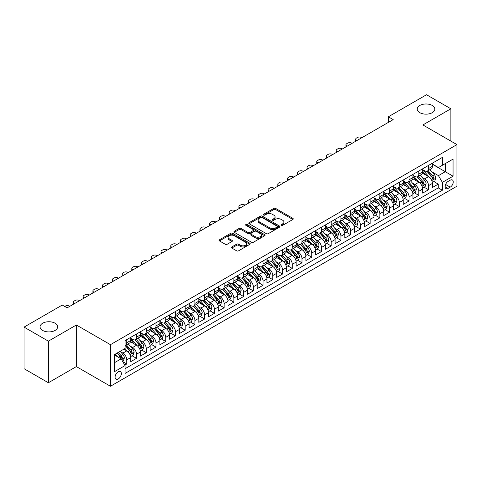 <?xml version="1.0" encoding="UTF-8"?>
<svg xmlns="http://www.w3.org/2000/svg" width="481" height="481" viewBox="0 0 481 481"><rect width="100%" height="100%" fill="white"/><g stroke="black" fill="none" stroke-linecap="round" stroke-linejoin="round"><path stroke-width="0.72" d="M281.385 225.33A0.944 0.547 0 0 0 282.72 225.33L292.875 219.468A1.353 0.782 0 0 0 293.266 218.915A1.353 0.782 0 0 0 292.875 218.368L275.673 208.435A1.353 0.782 0 0 0 273.767 208.435L263.612 214.298A0.944 0.547 0 0 0 263.335 214.682A0.944 0.547 0 0 0 263.612 215.067A0.944 0.547 0 0 0 264.953 215.067L266.264 214.31A4.323 2.495 0 0 1 272.378 214.31L273.815 215.139A4.323 2.495 0 0 1 275.078 216.901A4.323 2.495 0 0 1 273.815 218.669L272.499 219.426A0.944 0.547 0 0 0 272.222 219.811A0.944 0.547 0 0 0 272.499 220.202A0.944 0.547 0 0 0 273.833 220.202L275.15 219.438A4.323 2.495 0 0 1 281.265 219.438L282.696 220.268A4.323 2.495 0 0 1 283.964 222.036A4.323 2.495 0 0 1 282.696 223.797L281.385 224.555A0.944 0.547 0 0 0 281.108 224.946A0.944 0.547 0 0 0 281.385 225.33L281.385 224.555M55.099 323.232A8.808 5.087 0 0 0 45.497 322.132A8.808 5.087 0 0 0 40.061 326.833A8.808 5.087 0 0 0 42.641 330.429A8.808 5.087 0 0 0 52.243 331.529A8.808 5.087 0 0 0 57.678 326.833A8.808 5.087 0 0 0 55.099 323.232M432.275 105.477A8.808 5.087 0 0 0 422.673 104.371A8.808 5.087 0 0 0 417.237 109.073A8.808 5.087 0 0 0 419.817 112.668A8.808 5.087 0 0 0 429.419 113.769A8.808 5.087 0 0 0 434.854 109.073A8.808 5.087 0 0 0 432.275 105.477M118.224 378.956A4.407 2.543 120 0 0 121.098 375.072A4.407 2.543 120 0 0 120.424 371.542A4.407 2.543 120 0 0 118.224 371.759A4.407 2.543 120 0 0 115.344 375.643A4.407 2.543 120 0 0 116.017 379.172A4.407 2.543 120 0 0 118.224 378.956M231.824 246.939A1.353 0.782 0 0 0 231.427 247.493A1.353 0.782 0 0 0 231.824 248.04L236.646 250.829A1.353 0.782 0 0 0 238.558 250.829L249.831 244.318A1.353 0.782 0 0 0 250.228 243.765A1.353 0.782 0 0 0 249.831 243.218L232.636 233.285A1.353 0.782 0 0 0 230.724 233.285L219.45 239.797A1.353 0.782 0 0 0 219.053 240.344A1.353 0.782 0 0 0 219.45 240.897L225.276 244.264A1.353 0.782 0 0 0 227.188 244.264L232.01 241.48A1.353 0.782 0 0 0 232.407 240.927A1.353 0.782 0 0 0 232.01 240.374L229.124 238.708A3.614 2.086 0 0 1 228.066 237.229A3.614 2.086 0 0 1 230.297 235.299A3.614 2.086 0 0 1 234.235 235.756L245.557 242.292A3.614 2.086 0 0 1 246.615 243.765A3.614 2.086 0 0 1 244.384 245.695A3.614 2.086 0 0 1 240.446 245.244L238.558 244.15A1.353 0.782 0 0 0 236.646 244.15L231.824 246.939L231.824 248.04M76.371 325.006L48.383 341.161L24.05 327.11L24.05 368.699L48.383 382.75L76.371 366.588L110.438 386.261L110.438 344.673L76.371 325.006L76.371 366.588M450.865 141.101L450.865 108.79L422.883 124.946L456.95 144.613L110.438 344.673M450.865 108.79L426.533 94.739L388.329 116.799L388.329 122.414M24.05 327.11L62.253 305.056L67.124 307.864L393.193 119.607L388.329 116.799M266.36 233.67A1.353 0.782 0 0 0 268.272 233.67L279.545 227.164A1.353 0.782 0 0 0 279.942 226.611A1.353 0.782 0 0 0 279.545 226.058L262.349 216.131A1.353 0.782 0 0 0 260.437 216.131L249.164 222.643A1.353 0.782 0 0 0 248.767 223.19A1.353 0.782 0 0 0 249.164 223.743L266.36 233.67M246.242 225.535A0.944 0.547 0 0 1 247.204 225.667L247.204 224.543L264.688 234.638A1.353 0.782 0 0 1 265.085 235.191A1.353 0.782 0 0 1 264.688 235.738L253.415 242.25A1.353 0.782 0 0 1 251.503 242.25L234.307 232.323L234.307 231.217A1.353 0.782 0 0 0 233.91 231.77A1.353 0.782 0 0 0 234.307 232.323M234.307 231.217L239.129 228.433A1.353 0.782 0 0 1 241.041 228.433L248.016 232.461A1.353 0.782 0 0 0 249.928 232.461L253.126 230.609A1.353 0.782 0 0 0 253.523 230.056A1.353 0.782 0 0 0 253.126 229.509L245.869 225.312A0.944 0.547 0 0 1 245.587 224.928A0.944 0.547 0 0 1 246.176 224.423A0.944 0.547 0 0 1 247.204 224.543M124.765 365.115L126.786 363.949L122.751 361.616M120.448 351.695L122.895 353.102A5.507 3.181 60 0 1 126.786 359.848L130.682 357.599L130.682 361.7L136.52 358.327L132.095 355.772M130.183 346.073L132.63 347.486A5.507 3.181 60 0 1 136.52 354.226L140.416 351.978L140.416 356.084L146.254 352.711L141.829 350.15M139.917 340.452L142.364 341.865A5.507 3.181 60 0 1 146.254 348.605L150.15 346.362L150.15 350.463L155.988 347.09L151.557 344.534M149.651 334.836L152.092 336.243A5.507 3.181 60 0 1 155.988 342.989L159.884 340.74L159.884 344.841L165.723 341.468L161.291 338.913M159.385 329.214L161.826 330.627A5.507 3.181 60 0 1 165.723 337.367L169.613 335.119L169.613 339.225L175.457 335.852L171.026 333.297M169.12 323.593L171.561 325.006A5.507 3.181 60 0 1 175.457 331.746L179.347 329.503L179.347 333.604L185.191 330.231L180.76 327.675M178.854 317.977L181.295 319.384A5.507 3.181 60 0 1 185.191 326.13L189.081 323.881L189.081 327.982L194.925 324.609L190.494 322.054M188.588 312.355L191.029 313.768A5.507 3.181 60 0 1 194.925 320.508L198.815 318.26L198.815 322.366L204.653 318.993L200.228 316.438M198.316 306.734L200.763 308.147A5.507 3.181 60 0 1 204.653 314.893L208.55 312.644L208.55 316.745L214.388 313.372L209.963 310.816M208.051 301.118L210.498 302.525A5.507 3.181 60 0 1 214.388 309.271L218.284 307.022L218.284 311.123L224.122 307.756L219.697 305.195M217.785 295.496L220.232 296.909A5.507 3.181 60 0 1 224.122 303.649L228.018 301.401L228.018 305.507L233.856 302.134L229.431 299.579M227.519 289.875L229.966 291.288A5.507 3.181 60 0 1 233.856 298.034L237.752 295.785L237.752 299.885L243.59 296.512L239.159 293.957M237.253 284.259L239.694 285.666A5.507 3.181 60 0 1 243.59 292.412L247.487 290.163L247.487 294.264L253.325 290.897L248.893 288.335M246.987 278.637L249.429 280.05A5.507 3.181 60 0 1 253.325 286.79L257.215 284.542L257.215 288.648L263.059 285.275L258.628 282.72M256.722 273.016L259.163 274.429A5.507 3.181 60 0 1 263.059 281.175L266.949 278.926L266.949 283.026L272.793 279.653L268.362 277.098M266.456 267.4L268.897 268.807A5.507 3.181 60 0 1 272.793 275.553L276.683 273.304L276.683 277.405L282.527 274.038L278.096 271.476M276.19 261.778L278.631 263.191A5.507 3.181 60 0 1 282.527 269.931L286.417 267.683L286.417 271.789L292.256 268.416L287.83 265.861M285.918 256.157L288.366 257.569A5.507 3.181 60 0 1 292.256 264.316L296.152 262.067L296.152 266.167L301.99 262.794L297.565 260.239M295.653 250.541L298.1 251.948A5.507 3.181 60 0 1 301.99 258.694L305.886 256.445L305.886 260.546L311.724 257.179L307.299 254.617M305.387 244.919L307.834 246.332A5.507 3.181 60 0 1 311.724 253.072L315.62 250.823L315.62 254.93L321.458 251.557L317.027 249.002M315.121 239.297L317.568 240.71A5.507 3.181 60 0 1 321.458 247.456L325.354 245.208L325.354 249.308L331.193 245.935L326.761 243.38M324.855 233.682L327.296 235.089A5.507 3.181 60 0 1 331.193 241.835L335.089 239.586L335.089 243.687L340.927 240.32L336.496 237.758M334.59 228.06L337.031 229.473A5.507 3.181 60 0 1 340.927 236.213L344.817 233.964L344.817 238.071L350.661 234.698L346.23 232.143M344.324 222.438L346.765 223.851A5.507 3.181 60 0 1 350.661 230.597L354.551 228.349L354.551 232.449L360.395 229.076L355.964 226.521M354.058 216.823L356.499 218.23A5.507 3.181 60 0 1 360.395 224.976L364.285 222.727L364.285 226.828L370.13 223.461L365.698 220.899M363.792 211.201L366.233 212.614A5.507 3.181 60 0 1 370.13 219.354L374.02 217.111L374.02 221.212L379.858 217.839L375.433 215.284M373.521 205.579L375.968 206.992A5.507 3.181 60 0 1 379.858 213.738L383.754 211.49L383.754 215.59L389.592 212.217L385.167 209.662M383.255 199.964L385.702 201.371A5.507 3.181 60 0 1 389.592 208.117L393.488 205.868L393.488 209.975L399.326 206.602L394.901 204.04M392.989 194.342L395.436 195.755A5.507 3.181 60 0 1 399.326 202.495L403.222 200.252L403.222 204.353L409.06 200.98L404.629 198.425M402.723 188.72L405.17 190.133A5.507 3.181 60 0 1 409.06 196.879L412.957 194.631L412.957 198.731L418.795 195.358L414.363 192.803M412.457 183.105L414.899 184.518A5.507 3.181 60 0 1 418.795 191.258L422.691 189.009L422.691 193.115L428.529 189.742L428.529 185.636A5.507 3.181 -120 0 0 424.633 178.896L422.192 177.483M424.098 187.181L428.529 189.742M130.682 357.599A5.507 3.181 -120 0 0 126.786 350.853L123.87 349.17M140.416 351.978A5.507 3.181 -120 0 0 136.52 345.238L130.501 341.763M150.15 346.362A5.507 3.181 -120 0 0 146.254 339.616L140.236 336.141M159.884 340.74A5.507 3.181 -120 0 0 155.988 333.994L149.97 330.519M169.613 335.119A5.507 3.181 -120 0 0 165.723 328.379L159.704 324.903M179.347 329.503A5.507 3.181 -120 0 0 175.457 322.757L169.438 319.282M189.081 323.881A5.507 3.181 -120 0 0 185.191 317.135L179.172 313.66M198.815 318.26A5.507 3.181 -120 0 0 194.925 311.52L188.901 308.044M208.55 312.644A5.507 3.181 -120 0 0 204.653 305.898L198.635 302.423M218.284 307.022A5.507 3.181 -120 0 0 214.388 300.276L208.369 296.801M228.018 301.401A5.507 3.181 -120 0 0 224.122 294.661L218.103 291.185M237.752 295.785A5.507 3.181 -120 0 0 233.856 289.039L227.838 285.564M247.487 290.163A5.507 3.181 -120 0 0 243.59 283.417L237.572 279.942M257.215 284.542A5.507 3.181 -120 0 0 253.325 277.802L247.306 274.326M266.949 278.926A5.507 3.181 -120 0 0 263.059 272.18L257.04 268.705M276.683 273.304A5.507 3.181 -120 0 0 272.793 266.558L266.769 263.083M286.417 267.683A5.507 3.181 -120 0 0 282.527 260.942L276.503 257.467M296.152 262.067A5.507 3.181 -120 0 0 292.256 255.321L286.237 251.846M305.886 256.445A5.507 3.181 -120 0 0 301.99 249.705L295.971 246.224M315.62 250.823A5.507 3.181 -120 0 0 311.724 244.083L305.706 240.608M325.354 245.208A5.507 3.181 -120 0 0 321.458 238.462L315.44 234.987M335.089 239.586A5.507 3.181 -120 0 0 331.193 232.846L325.174 229.371M344.817 233.964A5.507 3.181 -120 0 0 340.927 227.224L334.908 223.749M354.551 228.349A5.507 3.181 -120 0 0 350.661 221.603L344.643 218.127M364.285 222.727A5.507 3.181 -120 0 0 360.395 215.987L354.371 212.512M374.02 217.111A5.507 3.181 -120 0 0 370.13 210.365L364.105 206.89M383.754 211.49A5.507 3.181 -120 0 0 379.858 204.744L373.839 201.268M393.488 205.868A5.507 3.181 -120 0 0 389.592 199.128L383.573 195.653M403.222 200.252A5.507 3.181 -120 0 0 399.326 193.506L393.308 190.031M412.957 194.631A5.507 3.181 -120 0 0 409.06 187.885L403.042 184.409M422.691 189.009A5.507 3.181 -120 0 0 418.795 182.269L412.776 178.794M450.234 180.189L448.094 181.421A4.269 2.465 120 0 0 445.304 185.185A4.269 2.465 120 0 0 445.959 188.606A4.269 2.465 120 0 0 448.094 188.39L450.234 187.157A4.269 2.465 120 0 0 453.024 183.393A4.269 2.465 120 0 0 452.368 179.978A4.269 2.465 120 0 0 450.234 180.189M110.438 386.261L456.95 186.201L456.95 144.613M114.328 362.77L121.14 358.838L125.036 365.578L125.036 373.448L442.352 190.248L442.352 182.377L438.456 175.637L431.926 171.867M125.036 365.578L114.328 371.759L114.328 354.677L125.036 348.497L125.036 340.626L442.352 157.425L442.352 165.296L453.054 159.115L453.054 176.196L442.352 182.377M130.682 338.269L132.63 339.394A5.507 3.181 60 0 0 135.383 339.664L139.274 337.415A5.507 3.181 -120 0 0 140.416 334.896L140.416 331.746M140.416 332.648L142.364 333.772A5.507 3.181 60 0 0 145.112 334.042L149.008 331.794A5.507 3.181 -120 0 0 150.15 329.275L150.15 326.13M150.15 327.026L152.092 328.15A5.507 3.181 60 0 0 154.846 328.427L158.742 326.178A5.507 3.181 -120 0 0 159.884 323.659L159.884 320.508M159.884 321.41L161.826 322.535A5.507 3.181 60 0 0 164.58 322.805L168.476 320.556A5.507 3.181 -120 0 0 169.613 318.037L169.613 314.887M169.613 315.789L171.561 316.913A5.507 3.181 60 0 0 174.314 317.183L178.21 314.935A5.507 3.181 -120 0 0 179.347 312.416L179.347 309.271M179.347 310.167L181.295 311.291A5.507 3.181 60 0 0 184.049 311.568L187.945 309.319A5.507 3.181 -120 0 0 189.081 306.8L189.081 303.649M189.081 304.551L191.029 305.675A5.507 3.181 60 0 0 193.783 305.946L197.673 303.697A5.507 3.181 -120 0 0 198.815 301.178L198.815 298.034M198.815 298.929L200.763 300.054A5.507 3.181 60 0 0 203.517 300.324L207.407 298.076A5.507 3.181 -120 0 0 208.55 295.556L208.55 292.412M208.55 293.308L210.498 294.432A5.507 3.181 60 0 0 213.251 294.709L217.141 292.46A5.507 3.181 -120 0 0 218.284 289.941L218.284 286.79M218.284 287.692L220.232 288.816A5.507 3.181 60 0 0 222.986 289.087L226.876 286.838A5.507 3.181 -120 0 0 228.018 284.319L228.018 281.175M228.018 282.07L229.966 283.195A5.507 3.181 60 0 0 232.714 283.465L236.61 281.223A5.507 3.181 -120 0 0 237.752 278.697L237.752 275.553M237.752 276.449L239.694 277.573A5.507 3.181 60 0 0 242.448 277.85L246.344 275.601A5.507 3.181 -120 0 0 247.487 273.082L247.487 269.931M247.487 270.833L249.429 271.957A5.507 3.181 60 0 0 252.182 272.228L256.078 269.979A5.507 3.181 -120 0 0 257.215 267.46L257.215 264.316M257.215 265.211L259.163 266.336A5.507 3.181 60 0 0 261.917 266.606L265.813 264.364A5.507 3.181 -120 0 0 266.949 261.838L266.949 258.694M266.949 259.59L268.897 260.714A5.507 3.181 60 0 0 271.651 260.991L275.547 258.742A5.507 3.181 -120 0 0 276.683 256.223L276.683 253.072M276.683 253.974L278.631 255.098A5.507 3.181 60 0 0 281.385 255.369L285.275 253.12A5.507 3.181 -120 0 0 286.417 250.601L286.417 247.456M286.417 248.352L288.366 249.477A5.507 3.181 60 0 0 291.119 249.747L295.009 247.505A5.507 3.181 -120 0 0 296.152 244.979L296.152 241.835M296.152 242.737L298.1 243.855A5.507 3.181 60 0 0 300.853 244.132L304.744 241.883A5.507 3.181 -120 0 0 305.886 239.364L305.886 236.213M305.886 237.115L307.834 238.239A5.507 3.181 60 0 0 310.588 238.51L314.478 236.261A5.507 3.181 -120 0 0 315.62 233.742L315.62 230.597M315.62 231.493L317.568 232.618A5.507 3.181 60 0 0 320.316 232.888L324.212 230.646A5.507 3.181 -120 0 0 325.354 228.12L325.354 224.976M325.354 225.878L327.296 226.996A5.507 3.181 60 0 0 330.05 227.272L333.946 225.024A5.507 3.181 -120 0 0 335.089 222.505L335.089 219.354M335.089 220.256L337.031 221.38A5.507 3.181 60 0 0 339.784 221.651L343.681 219.402A5.507 3.181 -120 0 0 344.817 216.883L344.817 213.738M344.817 214.634L346.765 215.759A5.507 3.181 60 0 0 349.519 216.035L353.415 213.786A5.507 3.181 -120 0 0 354.551 211.261L354.551 208.117M354.551 209.019L356.499 210.143A5.507 3.181 60 0 0 359.253 210.413L363.149 208.165A5.507 3.181 -120 0 0 364.285 205.646L364.285 202.495M364.285 203.397L366.233 204.521A5.507 3.181 60 0 0 368.987 204.792L372.877 202.543A5.507 3.181 -120 0 0 374.02 200.024L374.02 196.879M374.02 197.775L375.968 198.9A5.507 3.181 60 0 0 378.721 199.176L382.611 196.927A5.507 3.181 -120 0 0 383.754 194.402L383.754 191.258M383.754 192.16L385.702 193.284A5.507 3.181 60 0 0 388.456 193.554L392.346 191.306A5.507 3.181 -120 0 0 393.488 188.786L393.488 185.636M393.488 186.538L395.436 187.662A5.507 3.181 60 0 0 398.19 187.933L402.08 185.684A5.507 3.181 -120 0 0 403.222 183.165L403.222 180.02M403.222 180.916L405.17 182.04A5.507 3.181 60 0 0 407.918 182.317L411.814 180.068A5.507 3.181 -120 0 0 412.957 177.543L412.957 174.399M412.957 175.3L414.899 176.425A5.507 3.181 60 0 0 417.652 176.695L421.548 174.447A5.507 3.181 -120 0 0 422.691 171.927L422.691 168.777M125.036 368.729L438.263 187.885L438.263 184.121L432.419 187.494L432.419 183.393A5.507 3.181 -120 0 0 428.529 176.647L422.51 173.172M422.691 169.679L424.633 170.803A5.507 3.181 -120 0 0 427.387 171.074A5.507 3.181 -120 0 0 428.529 168.554L428.529 165.41M427.387 171.074L431.283 168.825A5.507 3.181 -120 0 0 432.419 166.306L432.419 163.161M126.786 339.616L126.786 342.761A5.507 3.181 60 0 1 125.649 345.286A5.507 3.181 60 0 1 125.036 345.508M125.649 345.286L129.539 343.037A5.507 3.181 -120 0 0 130.682 340.518L130.682 337.367M136.52 333.994L136.52 337.145A5.507 3.181 60 0 1 135.383 339.664M146.254 328.379L146.254 331.523A5.507 3.181 60 0 1 145.112 334.042M155.988 322.757L155.988 325.902A5.507 3.181 60 0 1 154.846 328.427M165.723 317.135L165.723 320.286A5.507 3.181 60 0 1 164.58 322.805M175.457 311.52L175.457 314.664A5.507 3.181 60 0 1 174.314 317.183M185.191 305.898L185.191 309.042A5.507 3.181 60 0 1 184.049 311.568M194.925 300.276L194.925 303.427A5.507 3.181 60 0 1 193.783 305.946M204.653 294.661L204.653 297.805A5.507 3.181 60 0 1 203.517 300.324M214.388 289.039L214.388 292.183A5.507 3.181 60 0 1 213.251 294.709M224.122 283.417L224.122 286.568A5.507 3.181 60 0 1 222.986 289.087M233.856 277.802L233.856 280.946A5.507 3.181 60 0 1 232.714 283.465M243.59 272.18L243.59 275.33A5.507 3.181 60 0 1 242.448 277.85M253.325 266.558L253.325 269.709A5.507 3.181 60 0 1 252.182 272.228M263.059 260.942L263.059 264.087A5.507 3.181 60 0 1 261.917 266.606M272.793 255.321L272.793 258.471A5.507 3.181 60 0 1 271.651 260.991M282.527 249.699L282.527 252.85A5.507 3.181 60 0 1 281.385 255.369M292.256 244.083L292.256 247.228A5.507 3.181 60 0 1 291.119 249.747M301.99 238.462L301.99 241.612A5.507 3.181 60 0 1 300.853 244.132M311.724 232.84L311.724 235.991A5.507 3.181 60 0 1 310.588 238.51M321.458 227.224L321.458 230.369A5.507 3.181 60 0 1 320.316 232.888M331.193 221.603L331.193 224.753A5.507 3.181 60 0 1 330.05 227.272M340.927 215.987L340.927 219.132A5.507 3.181 60 0 1 339.784 221.651M350.661 210.365L350.661 213.51A5.507 3.181 60 0 1 349.519 216.035M360.395 204.744L360.395 207.894A5.507 3.181 60 0 1 359.253 210.413M370.13 199.128L370.13 202.273A5.507 3.181 60 0 1 368.987 204.792M379.858 193.506L379.858 196.651A5.507 3.181 60 0 1 378.721 199.176M389.592 187.885L389.592 191.035A5.507 3.181 60 0 1 388.456 193.554M399.326 182.269L399.326 185.413A5.507 3.181 60 0 1 398.19 187.933M409.06 176.647L409.06 179.792A5.507 3.181 60 0 1 407.918 182.317M418.795 171.026L418.795 174.176A5.507 3.181 60 0 1 417.652 176.695M418.795 191.258L418.795 195.358M409.06 196.879L409.06 200.98M399.326 202.495L399.326 206.602M389.592 208.117L389.592 212.217M379.858 213.738L379.858 217.839M370.13 219.354L370.13 223.461M360.395 224.976L360.395 229.076M350.661 230.597L350.661 234.698M340.927 236.213L340.927 240.32M331.193 241.835L331.193 245.935M321.458 247.456L321.458 251.557M311.724 253.072L311.724 257.179M301.99 258.694L301.99 262.794M292.256 264.316L292.256 268.416M282.527 269.931L282.527 274.038M272.793 275.553L272.793 279.653M263.059 281.175L263.059 285.275M253.325 286.79L253.325 290.897M243.59 292.412L243.59 296.512M233.856 298.034L233.856 302.134M224.122 303.649L224.122 307.756M214.388 309.271L214.388 313.372M204.653 314.893L204.653 318.993M194.925 320.508L194.925 324.609M185.191 326.13L185.191 330.231M175.457 331.746L175.457 335.852M165.723 337.367L165.723 341.468M155.988 342.989L155.988 347.09M146.254 348.605L146.254 352.711M136.52 354.226L136.52 358.327M126.786 359.848L126.786 363.949M121.14 358.838L114.328 354.9M438.456 175.637L445.268 171.699L445.268 163.612L453.054 159.115M432.419 164.286L453.054 176.196M432.419 164.057L438.456 167.544L442.352 165.296M48.383 341.161L48.383 382.75M433.832 181.565L438.263 184.121M438.263 187.885L442.352 190.248M281.764 225.463L282.696 224.922A4.323 2.495 0 0 0 283.964 223.16L283.964 222.036M275.078 216.901L275.078 218.025A4.323 2.495 0 0 1 273.815 219.793L272.877 220.334M292.857 219.48L275.673 209.56A1.353 0.782 0 0 0 273.767 209.56L263.991 215.205M279.527 227.176L262.349 217.256A1.353 0.782 0 0 0 260.437 217.256L249.182 223.755M277.158 226.996A0.944 0.547 0 0 0 277.435 226.611A0.944 0.547 0 0 0 277.158 226.226L262.061 217.508A0.944 0.547 0 0 0 260.726 217.508L259.337 218.308A4.323 2.495 0 0 0 258.069 220.076A4.323 2.495 0 0 0 259.337 221.837L269.655 227.796A4.323 2.495 0 0 0 275.769 227.796L277.158 226.996L277.158 228.12A0.944 0.547 0 0 0 277.435 227.735L277.435 226.611M258.069 220.076L258.069 221.2A4.323 2.495 0 0 0 259.337 222.962L259.337 221.837M277.158 228.12L275.769 228.92A4.323 2.495 0 0 1 269.655 228.92L259.337 222.962M234.325 232.329L239.129 229.557L239.129 228.433M253.523 230.056L253.523 231.181A1.353 0.782 0 0 1 253.126 231.734L249.928 233.58A1.353 0.782 0 0 1 248.016 233.58L241.041 229.557A1.353 0.782 0 0 0 239.129 229.557M247.204 225.667L264.67 235.75M255.255 236.634A3.614 2.086 0 0 0 259.193 237.091A3.614 2.086 0 0 0 261.423 235.161A3.614 2.086 0 0 0 260.365 233.688L256.379 231.385A1.353 0.782 0 0 0 254.467 231.385L251.262 233.231A1.353 0.782 0 0 0 250.872 233.784A1.353 0.782 0 0 0 251.262 234.331L255.255 236.634L255.255 237.758A3.614 2.086 0 0 0 259.193 238.215A3.614 2.086 0 0 0 261.423 236.285L261.423 235.161M250.872 233.784L250.872 234.908A1.353 0.782 0 0 0 251.262 235.456L251.262 234.331M255.255 237.758L251.262 235.456M246.615 243.765L246.615 244.889A3.614 2.086 0 0 1 244.384 246.819A3.614 2.086 0 0 1 240.446 246.368L238.558 245.274A1.353 0.782 0 0 0 236.646 245.274L231.842 248.052M228.066 237.229L228.066 238.354A3.614 2.086 0 0 0 229.124 239.827L229.124 238.708M231.992 241.486L229.124 239.827M249.831 243.218L249.831 244.318L232.636 234.409A1.353 0.782 0 0 0 230.724 234.409L219.468 240.909M432.341 182.425L434.854 180.976L435.828 178.162A3.65 2.104 -120 0 0 434.409 174.741L429.96 169.589M356.938 140.542L356.499 140.29A2.754 1.587 -0 0 1 355.693 139.165A2.754 1.587 -0 0 1 356.499 138.041L357.473 137.476A2.754 1.587 -0 0 1 361.369 137.476L361.802 137.728M429.07 177.002L423.797 170.899A10.528 6.079 -120 0 0 422.691 169.739M426.178 175.288L423.226 171.873A8.742 5.044 -120 0 0 422.691 171.284M426.894 171.272L431.391 176.479A3.65 2.104 60 0 1 432.69 178.992C433.237 179.726 433.628 179.503 433.856 178.319A3.65 2.104 -120 0 0 432.557 175.805L428.108 170.659M427.158 171.188L431.992 176.786A1.858 1.07 60 0 1 432.455 177.513L433.856 178.319M432.69 178.992L432.954 179.425M422.607 188.047L425.12 186.592L426.094 183.784A3.65 2.104 -120 0 0 424.675 180.357L420.226 175.21M347.204 146.158L346.765 145.905A2.754 1.587 -0 0 1 345.959 144.781A2.754 1.587 -0 0 1 346.765 143.663L347.739 143.097A2.754 1.587 -0 0 1 351.635 143.097L352.068 143.35M419.336 182.624L414.063 176.515A10.528 6.079 -120 0 0 412.957 175.361M416.444 180.91L413.492 177.495A8.742 5.044 -120 0 0 412.957 176.906M417.159 176.894L421.657 182.101A3.65 2.104 60 0 1 422.955 184.614C423.502 185.347 423.893 185.125 424.128 183.94A3.65 2.104 -120 0 0 422.823 181.427L418.38 176.28M417.424 176.81L422.258 182.401A1.858 1.07 60 0 1 422.727 183.129L424.128 183.94M422.955 184.614L423.22 185.047M412.872 193.669L415.386 192.214L416.36 189.406A3.65 2.104 -120 0 0 414.941 185.979L410.491 180.832M337.47 151.78L337.031 151.527A2.754 1.587 -0 0 1 336.225 150.403A2.754 1.587 -0 0 1 337.031 149.278L338.005 148.719A2.754 1.587 -0 0 1 341.901 148.719L342.34 148.972M409.602 188.239L404.329 182.137A10.528 6.079 -120 0 0 403.222 180.976M406.71 186.526L403.757 183.111A8.742 5.044 -120 0 0 403.222 182.527M407.425 182.515L411.922 187.722A3.65 2.104 60 0 1 413.221 190.235C413.774 190.969 414.159 190.741 414.394 189.556A3.65 2.104 -120 0 0 413.089 187.049L408.646 181.896M407.69 182.425L412.524 188.023A1.858 1.07 60 0 1 412.993 188.75L414.394 189.556M413.221 190.235L413.492 190.668M403.138 199.284L405.651 197.835L406.625 195.021A3.65 2.104 -120 0 0 405.206 191.6L400.757 186.448M327.735 157.401L327.296 157.149A2.754 1.587 -0 0 1 326.491 156.024A2.754 1.587 -0 0 1 327.296 154.9L328.27 154.335A2.754 1.587 -0 0 1 332.167 154.335L332.605 154.587M399.867 193.861L394.594 187.758A10.528 6.079 -120 0 0 393.488 186.598M396.975 192.147L394.023 188.732A8.742 5.044 -120 0 0 393.488 188.143M397.691 188.131L402.188 193.338A3.65 2.104 60 0 1 403.487 195.851C404.04 196.585 404.425 196.362 404.659 195.178A3.65 2.104 -120 0 0 403.355 192.665L398.911 187.518M397.955 188.047L402.789 193.645A1.858 1.07 60 0 1 403.258 194.372L404.659 195.178M403.487 195.851L403.757 196.284M393.404 204.906L395.923 203.451L396.891 200.643A3.65 2.104 -120 0 0 395.472 197.216L391.023 192.069M318.001 163.017L317.568 162.764A2.754 1.587 -0 0 1 316.757 161.64A2.754 1.587 -0 0 1 317.568 160.522L318.536 159.957A2.754 1.587 -0 0 1 322.432 159.957L322.871 160.209M390.133 199.483L384.86 193.374A10.528 6.079 -120 0 0 383.754 192.22M387.241 197.769L384.295 194.354A8.742 5.044 -120 0 0 383.754 193.765M387.957 193.753L392.454 198.96A3.65 2.104 60 0 1 393.759 201.473C394.306 202.206 394.697 201.984 394.925 200.799A3.65 2.104 -120 0 0 393.626 198.286L389.177 193.134M388.221 193.669L393.055 199.26A1.858 1.07 60 0 1 393.524 199.988L394.925 200.799M393.759 201.473L394.023 201.906M383.67 210.522L386.189 209.073L387.163 206.265A3.65 2.104 -120 0 0 385.738 202.838L381.295 197.691M308.267 168.639L307.834 168.386A2.754 1.587 -0 0 1 307.028 167.262A2.754 1.587 -0 0 1 307.834 166.137L308.808 165.578A2.754 1.587 -0 0 1 312.698 165.578L313.137 165.831M380.399 205.098L375.126 198.996A10.528 6.079 -120 0 0 374.02 197.835M377.507 203.385L374.561 199.97A8.742 5.044 -120 0 0 374.02 199.387M378.222 199.368L382.72 204.581A3.65 2.104 60 0 1 384.024 207.095C384.572 207.828 384.962 207.6 385.191 206.415A3.65 2.104 -120 0 0 383.892 203.908L379.443 198.755M378.487 199.284L383.321 204.882A1.858 1.07 60 0 1 383.79 205.609L385.191 206.415M384.024 207.095L384.289 207.527M373.935 216.143L376.455 214.694L377.429 211.88A3.65 2.104 -120 0 0 376.004 208.459L371.56 203.307M298.539 174.26L298.1 174.008A2.754 1.587 -0 0 1 297.294 172.883A2.754 1.587 -0 0 1 298.1 171.759L299.074 171.194A2.754 1.587 -0 0 1 302.964 171.194L303.403 171.446M370.665 210.72L365.392 204.611A10.528 6.079 -120 0 0 364.285 203.457M367.773 209.007L364.826 205.591A8.742 5.044 -120 0 0 364.285 205.002M368.488 204.99L372.991 210.197A3.65 2.104 60 0 1 374.29 212.71C374.837 213.444 375.228 213.221 375.457 212.037A3.65 2.104 -120 0 0 374.158 209.524L369.709 204.377M368.753 204.906L373.587 210.504A1.858 1.07 60 0 1 374.056 211.231L375.457 212.037M374.29 212.71L374.555 213.143M364.207 221.765L366.72 220.31L367.694 217.502A3.65 2.104 -120 0 0 366.269 214.075L361.826 208.928M288.804 179.876L288.366 179.623A2.754 1.587 -0 0 1 287.56 178.499A2.754 1.587 -0 0 1 288.366 177.381L289.34 176.816A2.754 1.587 -0 0 1 293.23 176.816L293.669 177.068M360.936 216.342L355.657 210.233A10.528 6.079 -120 0 0 354.551 209.079M358.044 214.628L355.092 211.213A8.742 5.044 -120 0 0 354.551 210.624M358.754 210.612L363.257 215.819A3.65 2.104 60 0 1 364.556 218.332C365.103 219.065 365.494 218.843 365.722 217.659A3.65 2.104 -120 0 0 364.424 215.145L359.974 209.993M359.018 210.528L363.852 216.119A1.858 1.07 60 0 1 364.321 216.847L365.722 217.659M364.556 218.332L364.82 218.765M354.473 227.381L356.986 225.932L357.96 223.124A3.65 2.104 -120 0 0 356.541 219.697L352.092 214.55M279.07 185.498L278.631 185.245A2.754 1.587 -0 0 1 277.826 184.121A2.754 1.587 -0 0 1 278.631 182.996L279.605 182.437A2.754 1.587 -0 0 1 283.495 182.437L283.934 182.69M351.202 221.957L345.929 215.855A10.528 6.079 -120 0 0 344.817 214.694M348.31 220.244L345.358 216.829A8.742 5.044 -120 0 0 344.817 216.246M349.026 216.228L353.523 221.44A3.65 2.104 60 0 1 354.822 223.954C355.369 224.687 355.76 224.459 355.988 223.274A3.65 2.104 -120 0 0 354.689 220.761L350.24 215.614M349.29 216.143L354.118 221.741A1.858 1.07 60 0 1 354.587 222.469L355.988 223.274M354.822 223.954L355.086 224.386M344.739 233.002L347.252 231.553L348.226 228.74A3.65 2.104 -120 0 0 346.807 225.318L342.358 220.166M269.336 191.119L268.897 190.867A2.754 1.587 -0 0 1 268.091 189.742A2.754 1.587 -0 0 1 268.897 188.618L269.871 188.053A2.754 1.587 -0 0 1 273.767 188.053L274.2 188.305M341.468 227.579L336.195 221.47A10.528 6.079 -120 0 0 335.089 220.316M338.576 225.866L335.624 222.45A8.742 5.044 -120 0 0 335.089 221.861M339.291 221.849L343.789 227.056A3.65 2.104 60 0 1 345.087 229.569C345.635 230.303 346.025 230.08 346.254 228.896A3.65 2.104 -120 0 0 344.955 226.383L340.506 221.236M339.556 221.765L344.39 227.363A1.858 1.07 60 0 1 344.853 228.09L346.254 228.896M345.087 229.569L345.352 230.002M335.004 238.624L337.518 237.169L338.492 234.361A3.65 2.104 -120 0 0 337.073 230.934L332.624 225.787M259.602 196.735L259.163 196.482A2.754 1.587 -0 0 1 258.357 195.358A2.754 1.587 -0 0 1 259.163 194.234L260.137 193.675A2.754 1.587 -0 0 1 264.033 193.675L264.466 193.927M331.734 233.201L326.461 227.092A10.528 6.079 -120 0 0 325.354 225.938M328.842 231.487L325.89 228.072A8.742 5.044 -120 0 0 325.354 227.483M329.557 227.471L334.054 232.678A3.65 2.104 60 0 1 335.353 235.191C335.9 235.924 336.291 235.702 336.526 234.518A3.65 2.104 -120 0 0 335.221 232.004L330.778 226.852M329.822 227.387L334.656 232.978A1.858 1.07 60 0 1 335.125 233.706L336.526 234.518M335.353 235.191L335.618 235.624M325.27 244.24L327.783 242.791L328.757 239.983A3.65 2.104 -120 0 0 327.339 236.556L322.889 231.403M249.867 202.357L249.429 202.104A2.754 1.587 -0 0 1 248.623 200.98A2.754 1.587 -0 0 1 249.429 199.855L250.403 199.296A2.754 1.587 -0 0 1 254.299 199.296L254.738 199.549M321.999 238.816L316.726 232.714A10.528 6.079 -120 0 0 315.62 231.553M319.107 237.103L316.155 233.688A8.742 5.044 -120 0 0 315.62 233.105M319.823 233.087L324.32 238.299A3.65 2.104 60 0 1 325.619 240.813C326.172 241.546 326.557 241.318 326.791 240.133A3.65 2.104 -120 0 0 325.487 237.62L321.043 232.473M320.087 233.002L324.922 238.6A1.858 1.07 60 0 1 325.39 239.328L326.791 240.133M325.619 240.813L325.89 241.24M315.536 249.861L318.049 248.412L319.023 245.599A3.65 2.104 -120 0 0 317.604 242.177L313.155 237.025M240.133 207.978L239.694 207.726A2.754 1.587 -0 0 1 238.889 206.602A2.754 1.587 -0 0 1 239.694 205.477L240.668 204.912A2.754 1.587 -0 0 1 244.564 204.912L245.003 205.165M312.265 244.438L306.992 238.329A10.528 6.079 -120 0 0 305.886 237.175M309.373 242.725L306.421 239.31A8.742 5.044 -120 0 0 305.886 238.72M310.089 238.708L314.586 243.915A3.65 2.104 60 0 1 315.891 246.428C316.438 247.162 316.823 246.939 317.057 245.755A3.65 2.104 -120 0 0 315.752 243.242L311.309 238.095M310.353 238.624L315.187 244.222A1.858 1.07 60 0 1 315.656 244.949L317.057 245.755M315.891 246.428L316.155 246.861M305.802 255.483L308.321 254.028L309.289 251.22A3.65 2.104 -120 0 0 307.87 247.793L303.421 242.646M230.399 213.594L229.966 213.342A2.754 1.587 -0 0 1 229.154 212.217A2.754 1.587 -0 0 1 229.966 211.093L230.934 210.534A2.754 1.587 -0 0 1 234.83 210.534L235.269 210.786M302.531 250.06L297.258 243.951A10.528 6.079 -120 0 0 296.152 242.797M299.639 248.346L296.693 244.931A8.742 5.044 -120 0 0 296.152 244.342M300.354 244.33L304.852 249.537A3.65 2.104 60 0 1 306.156 252.05C306.704 252.784 307.094 252.555 307.323 251.377A3.65 2.104 -120 0 0 306.024 248.863L301.575 243.711M300.619 244.246L305.453 249.837A1.858 1.07 60 0 1 305.922 250.565L307.323 251.377M306.156 252.05L306.421 252.483M296.068 261.099L298.587 259.65L299.561 256.836A3.65 2.104 -120 0 0 298.136 253.415L293.693 248.262M220.665 219.216L220.232 218.963A2.754 1.587 -0 0 1 219.426 217.839A2.754 1.587 -0 0 1 220.232 216.715L221.206 216.155A2.754 1.587 -0 0 1 225.096 216.155L225.535 216.408M292.797 255.676L287.524 249.573A10.528 6.079 -120 0 0 286.417 248.412M289.905 253.962L286.959 250.547A8.742 5.044 -120 0 0 286.417 249.964M290.62 249.946L295.118 255.158A3.65 2.104 60 0 1 296.422 257.672C296.969 258.405 297.36 258.177 297.589 256.992A3.65 2.104 -120 0 0 296.29 254.479L291.841 249.332M290.885 249.861L295.719 255.459A1.858 1.07 60 0 1 296.188 256.187L297.589 256.992M296.422 257.672L296.687 258.099M286.333 266.721L288.853 265.271L289.827 262.458A3.65 2.104 -120 0 0 288.402 259.031L283.958 253.884M210.937 224.837L210.498 224.585A2.754 1.587 -0 0 1 209.692 223.461A2.754 1.587 -0 0 1 210.498 222.336L211.472 221.771A2.754 1.587 -0 0 1 215.362 221.771L215.801 222.024M283.068 261.297L277.79 255.189A10.528 6.079 -120 0 0 276.683 254.034M280.17 259.584L277.224 256.169A8.742 5.044 -120 0 0 276.683 255.579M280.886 255.567L285.389 260.774A3.65 2.104 60 0 1 286.688 263.287C287.235 264.021 287.626 263.798 287.854 262.614A3.65 2.104 -120 0 0 286.556 260.101L282.106 254.954M281.151 255.483L285.985 261.081A1.858 1.07 60 0 1 286.454 261.808L287.854 262.614M286.688 263.287L286.953 263.72M276.605 272.342L279.118 270.887L280.092 268.079A3.65 2.104 -120 0 0 278.667 264.652L274.224 259.506M201.202 230.453L200.763 230.201A2.754 1.587 -0 0 1 199.958 229.076A2.754 1.587 -0 0 1 200.763 227.952L201.737 227.393A2.754 1.587 -0 0 1 205.627 227.393L206.066 227.645M273.334 266.919L268.055 260.81A10.528 6.079 -120 0 0 266.949 259.656M270.442 265.205L267.49 261.79A8.742 5.044 -120 0 0 266.949 261.201M271.152 261.189L275.655 266.396A3.65 2.104 60 0 1 276.954 268.909C277.501 269.643 277.892 269.414 278.12 268.236A3.65 2.104 -120 0 0 276.822 265.722L272.372 260.57M271.416 261.105L276.25 266.696A1.858 1.07 60 0 1 276.719 267.424L278.12 268.236M276.954 268.909L277.218 269.342M266.871 277.958L269.384 276.509L270.358 273.695A3.65 2.104 -120 0 0 268.939 270.274L264.49 265.121M191.468 236.075L191.029 235.822A2.754 1.587 -0 0 1 190.223 234.698A2.754 1.587 -0 0 1 191.029 233.574L192.003 233.014A2.754 1.587 -0 0 1 195.893 233.014L196.332 233.267M263.6 272.535L258.327 266.432A10.528 6.079 -120 0 0 257.215 265.271M260.708 270.821L257.756 267.406A8.742 5.044 -120 0 0 257.215 266.823M261.423 266.805L265.921 272.018A3.65 2.104 60 0 1 267.22 274.525C267.767 275.258 268.157 275.036 268.386 273.851A3.65 2.104 -120 0 0 267.087 271.338L262.638 266.191M261.688 266.721L266.516 272.318A1.858 1.07 60 0 1 266.985 273.046L268.386 273.851M267.22 274.525L267.484 274.958M257.137 283.58L259.65 282.125L260.624 279.317A3.65 2.104 -120 0 0 259.205 275.89L254.756 270.743M181.734 241.696L181.295 241.444A2.754 1.587 -0 0 1 180.489 240.32A2.754 1.587 -0 0 1 181.295 239.195L182.269 238.63A2.754 1.587 -0 0 1 186.165 238.63L186.598 238.883M253.866 278.156L248.593 272.048A10.528 6.079 -120 0 0 247.487 270.893M250.974 276.443L248.022 273.028A8.742 5.044 -120 0 0 247.487 272.438M251.689 272.426L256.187 277.633A3.65 2.104 60 0 1 257.485 280.146C258.032 280.88 258.423 280.657 258.652 279.473A3.65 2.104 -120 0 0 257.353 276.96L252.904 271.813M251.954 272.342L256.788 277.94A1.858 1.07 60 0 1 257.251 278.661L258.652 279.473M257.485 280.146L257.75 280.579M247.402 289.201L249.916 287.746L250.89 284.938A3.65 2.104 -120 0 0 249.471 281.511L245.021 276.365M172 247.312L171.561 247.06A2.754 1.587 -0 0 1 170.755 245.935A2.754 1.587 -0 0 1 171.561 244.811L172.535 244.252A2.754 1.587 -0 0 1 176.431 244.252L176.864 244.504M244.132 283.778L238.859 277.669A10.528 6.079 -120 0 0 237.752 276.509M241.24 282.064L238.287 278.649A8.742 5.044 -120 0 0 237.752 278.06M241.955 278.048L246.452 283.255A3.65 2.104 60 0 1 247.751 285.768C248.298 286.502 248.689 286.273 248.924 285.095A3.65 2.104 -120 0 0 247.619 282.581L243.176 277.429M242.22 277.964L247.054 283.556A1.858 1.07 60 0 1 247.523 284.283L248.924 285.095M247.751 285.768L248.016 286.201M237.668 294.817L240.181 293.368L241.155 290.554A3.65 2.104 -120 0 0 239.736 287.133L235.287 281.98M162.265 252.934L161.826 252.681A2.754 1.587 -0 0 1 161.021 251.557A2.754 1.587 -0 0 1 161.826 250.433L162.8 249.873A2.754 1.587 -0 0 1 166.697 249.873L167.135 250.126M234.397 289.394L229.124 283.291A10.528 6.079 -120 0 0 228.018 282.131M231.505 287.68L228.553 284.265A8.742 5.044 -120 0 0 228.018 283.682M232.221 283.664L236.718 288.877A3.65 2.104 60 0 1 238.017 291.384C238.57 292.117 238.955 291.895 239.189 290.71A3.65 2.104 -120 0 0 237.885 288.197L233.441 283.05M232.485 283.58L237.319 289.177A1.858 1.07 60 0 1 237.788 289.905L239.189 290.71M238.017 291.384L238.287 291.817M227.934 300.439L230.447 298.984L231.421 296.176A3.65 2.104 -120 0 0 230.002 292.749L225.553 287.602M152.531 258.556L152.092 258.303A2.754 1.587 -0 0 1 151.287 257.179A2.754 1.587 -0 0 1 152.092 256.054L153.066 255.489A2.754 1.587 -0 0 1 156.962 255.489L157.401 255.742M224.663 295.015L219.39 288.907A10.528 6.079 -120 0 0 218.284 287.752M221.771 293.302L218.819 289.887A8.742 5.044 -120 0 0 218.284 289.297M222.487 289.285L226.984 294.492A3.65 2.104 60 0 1 228.289 297.005C228.836 297.739 229.221 297.517 229.455 296.332A3.65 2.104 -120 0 0 228.15 293.819L223.707 288.672M222.751 289.201L227.585 294.799A1.858 1.07 60 0 1 228.054 295.52L229.455 296.332M228.289 297.005L228.553 297.438M218.2 306.06L220.719 304.605L221.687 301.797A3.65 2.104 -120 0 0 220.268 298.37L215.825 293.224M142.797 264.171L142.364 263.919A2.754 1.587 -0 0 1 141.552 262.794A2.754 1.587 -0 0 1 142.364 261.67L143.332 261.111A2.754 1.587 -0 0 1 147.228 261.111L147.667 261.363M214.929 300.637L209.656 294.528A10.528 6.079 -120 0 0 208.55 293.368M212.037 298.923L209.091 295.508A8.742 5.044 -120 0 0 208.55 294.919M212.752 294.907L217.25 300.114A3.65 2.104 60 0 1 218.554 302.627C219.102 303.361 219.492 303.132 219.721 301.954A3.65 2.104 -120 0 0 218.422 299.441L213.973 294.288M213.017 294.817L217.851 300.415A1.858 1.07 60 0 1 218.32 301.142L219.721 301.954M218.554 302.627L218.819 303.06M208.465 311.676L210.985 310.227L211.959 307.413A3.65 2.104 -120 0 0 210.534 303.992L206.09 298.839M133.063 269.793L132.63 269.54A2.754 1.587 -0 0 1 131.824 268.416A2.754 1.587 -0 0 1 132.63 267.292L133.604 266.733A2.754 1.587 -0 0 1 137.494 266.733L137.933 266.985M205.195 306.253L199.922 300.15A10.528 6.079 -120 0 0 198.815 298.99M202.303 304.539L199.356 301.124A8.742 5.044 -120 0 0 198.815 300.541M203.018 300.523L207.515 305.73A3.65 2.104 60 0 1 208.82 308.243C209.367 308.976 209.758 308.754 209.987 307.569A3.65 2.104 -120 0 0 208.688 305.056L204.239 299.91M203.283 300.439L208.117 306.036A1.858 1.07 60 0 1 208.586 306.764L209.987 307.569M208.82 308.243L209.085 308.676M198.737 317.298L201.25 315.843L202.224 313.035A3.65 2.104 -120 0 0 200.799 309.608L196.356 304.461M123.334 275.415L122.895 275.162A2.754 1.587 -0 0 1 122.09 274.038A2.754 1.587 -0 0 1 122.895 272.913L123.87 272.348A2.754 1.587 -0 0 1 127.76 272.348L128.199 272.601M195.466 311.874L190.187 305.766A10.528 6.079 -120 0 0 189.081 304.611M192.568 310.161L189.622 306.746A8.742 5.044 -120 0 0 189.081 306.156M193.284 306.144L197.787 311.351A3.65 2.104 60 0 1 199.086 313.865C199.633 314.598 200.024 314.376 200.252 313.191A3.65 2.104 -120 0 0 198.954 310.678L194.504 305.531M193.548 306.06L198.382 311.658A1.858 1.07 60 0 1 198.851 312.379L200.252 313.191M199.086 313.865L199.35 314.297M189.003 322.919L191.516 321.464L192.49 318.656A3.65 2.104 -120 0 0 191.071 315.229L186.622 310.083M113.6 281.03L113.161 280.778A2.754 1.587 -0 0 1 112.356 279.653A2.754 1.587 -0 0 1 113.161 278.529L114.135 277.97A2.754 1.587 -0 0 1 118.025 277.97L118.464 278.222M185.732 317.496L180.453 311.387A10.528 6.079 -120 0 0 179.347 310.227M182.84 315.783L179.888 312.367A8.742 5.044 -120 0 0 179.347 311.778M183.556 311.766L188.053 316.973A3.65 2.104 60 0 1 189.352 319.486C189.899 320.22 190.29 319.991 190.518 318.813A3.65 2.104 -120 0 0 189.219 316.3L184.77 311.147M183.82 311.676L188.648 317.274A1.858 1.07 60 0 1 189.117 318.001L190.518 318.813M189.352 319.486L189.616 319.919M179.269 328.535L181.782 327.086L182.756 324.272A3.65 2.104 -120 0 0 181.337 320.851L176.888 315.698M103.866 286.652L103.427 286.399A2.754 1.587 -0 0 1 102.621 285.275A2.754 1.587 -0 0 1 103.427 284.151L104.401 283.586A2.754 1.587 -0 0 1 108.291 283.586L108.73 283.844M175.998 323.112L170.725 317.009A10.528 6.079 -120 0 0 169.613 315.849M173.106 321.398L170.154 317.983A8.742 5.044 -120 0 0 169.613 317.394M173.821 317.382L178.319 322.589A3.65 2.104 60 0 1 179.617 325.102C180.165 325.835 180.555 325.613 180.784 324.428A3.65 2.104 -120 0 0 179.485 321.915L175.036 316.769M174.086 317.298L178.92 322.895A1.858 1.07 60 0 1 179.383 323.623L180.784 324.428M179.617 325.102L179.882 325.535M169.534 334.157L172.048 332.702L173.022 329.894A3.65 2.104 -120 0 0 171.603 326.467L167.154 321.32M94.132 292.274L93.693 292.015A2.754 1.587 -0 0 1 92.887 290.897A2.754 1.587 -0 0 1 93.693 289.772L94.667 289.207A2.754 1.587 -0 0 1 98.563 289.207L98.996 289.46M166.264 328.733L160.991 322.625A10.528 6.079 -120 0 0 159.884 321.47M163.372 327.02L160.42 323.605A8.742 5.044 -120 0 0 159.884 323.016M164.087 323.004L168.584 328.21A3.65 2.104 60 0 1 169.883 330.724C170.43 331.457 170.821 331.235 171.05 330.05A3.65 2.104 -120 0 0 169.751 327.537L165.302 322.39M164.352 322.919L169.186 328.511A1.858 1.07 60 0 1 169.655 329.238L171.05 330.05M169.883 330.724L170.148 331.156M159.8 339.778L162.313 338.323L163.287 335.516A3.65 2.104 -120 0 0 161.869 332.088L157.419 326.942M84.397 297.889L83.959 297.637A2.754 1.587 -0 0 1 83.153 296.512A2.754 1.587 -0 0 1 83.959 295.388L84.933 294.829A2.754 1.587 -0 0 1 88.829 294.829L89.262 295.081M156.529 334.355L151.256 328.246A10.528 6.079 -120 0 0 150.15 327.086M153.637 332.642L150.685 329.22A8.742 5.044 -120 0 0 150.15 328.637M154.353 328.625L158.85 333.832A3.65 2.104 60 0 1 160.149 336.345C160.696 337.079 161.087 336.85 161.321 335.672A3.65 2.104 -120 0 0 160.017 333.159L155.573 328.006M154.617 328.535L159.451 334.133A1.858 1.07 60 0 1 159.92 334.86L161.321 335.672M160.149 336.345L160.413 336.778M150.066 345.394L152.579 343.945L153.553 341.131A3.65 2.104 -120 0 0 152.134 337.71L147.685 332.557M74.663 303.511L74.224 303.258A2.754 1.587 -0 0 1 73.419 302.134A2.754 1.587 -0 0 1 74.224 301.01L75.198 300.445A2.754 1.587 -0 0 1 79.094 300.445L79.533 300.697M146.795 339.971L141.522 333.868A10.528 6.079 -120 0 0 140.416 332.708M143.903 338.257L140.951 334.842A8.742 5.044 -120 0 0 140.416 334.253M144.619 334.241L149.116 339.448A3.65 2.104 60 0 1 150.415 341.961C150.968 342.694 151.353 342.472 151.587 341.288A3.65 2.104 -120 0 0 150.282 338.774L145.839 333.628M144.883 334.157L149.717 339.754A1.858 1.07 60 0 1 150.186 340.482L151.587 341.288M150.415 341.961L150.685 342.394M140.332 351.016L142.851 349.561L143.819 346.753A3.65 2.104 -120 0 0 142.4 343.326L137.951 338.179M64.737 306.487L65.464 306.066A2.754 1.587 -0 0 1 69.36 306.066L69.799 306.319M137.061 345.592L131.788 339.484A10.528 6.079 -120 0 0 130.682 338.329M134.169 343.879L131.217 340.464A8.742 5.044 -120 0 0 130.682 339.875M134.884 339.863L139.382 345.069A3.65 2.104 60 0 1 140.686 347.583C141.234 348.316 141.618 348.094 141.853 346.909A3.65 2.104 -120 0 0 140.548 344.396L136.105 339.249M135.149 339.778L139.983 345.37A1.858 1.07 60 0 1 140.452 346.098L141.853 346.909M140.686 347.583L140.951 348.016M130.598 356.637L133.117 355.182L134.085 352.375A3.65 2.104 -120 0 0 132.666 348.947L128.223 343.801M127.327 351.214L125 348.515M124.435 349.501L124.056 349.062M125.15 345.484L129.648 350.691A3.65 2.104 60 0 1 130.952 353.204C131.499 353.938 131.89 353.709 132.119 352.531A3.65 2.104 -120 0 0 130.82 350.018L126.371 344.865M125.415 345.394L130.249 350.992A1.858 1.07 60 0 1 130.718 351.719L132.119 352.531M130.952 353.204L131.217 353.637M122.553 361.279L123.383 360.804L124.357 357.99A3.65 2.104 -120 0 0 122.932 354.569L120.136 351.322M117.52 356.746L115.266 354.136M114.7 355.116L114.328 354.683M117.117 353.066L119.913 356.307A3.65 2.104 60 0 1 121.218 358.82C121.765 359.554 122.156 359.331 122.384 358.147A3.65 2.104 -120 0 0 121.086 355.633L118.284 352.393M117.34 352.94L120.515 356.613A1.858 1.07 60 0 1 120.984 357.341L122.384 358.147M121.218 358.82L121.483 359.253M122.895 353.102L126.786 350.853M132.63 347.486L136.52 345.238M142.364 341.865L146.254 339.616M152.092 336.243L155.988 333.994M161.826 330.627L165.723 328.379M171.561 325.006L175.457 322.757M181.295 319.384L185.191 317.135M191.029 313.768L194.925 311.52M200.763 308.147L204.653 305.898M210.498 302.525L214.388 300.276M220.232 296.909L224.122 294.661M229.966 291.288L233.856 289.039M239.694 285.666L243.59 283.417M249.429 280.05L253.325 277.802M259.163 274.429L263.059 272.18M268.897 268.807L272.793 266.558M278.631 263.191L282.527 260.942M288.366 257.569L292.256 255.321M298.1 251.948L301.99 249.705M307.834 246.332L311.724 244.083M317.568 240.71L321.458 238.462M327.296 235.089L331.193 232.846M337.031 229.473L340.927 227.224M346.765 223.851L350.661 221.603M356.499 218.23L360.395 215.987M366.233 212.614L370.13 210.365M375.968 206.992L379.858 204.744M385.702 201.371L389.592 199.128M395.436 195.755L399.326 193.506M405.17 190.133L409.06 187.885M414.899 184.518L418.795 182.269M424.633 178.896L428.529 176.647M428.529 168.554L432.419 166.306M126.786 342.761L130.682 340.518M136.52 337.145L140.416 334.896M146.254 331.523L150.15 329.275M155.988 325.902L159.884 323.659M165.723 320.286L169.613 318.037M175.457 314.664L179.347 312.416M185.191 309.042L189.081 306.8M194.925 303.427L198.815 301.178M204.653 297.805L208.55 295.556M214.388 292.183L218.284 289.941M224.122 286.568L228.018 284.319M233.856 280.946L237.752 278.697M243.59 275.33L247.487 273.082M253.325 269.709L257.215 267.46M263.059 264.087L266.949 261.838M272.793 258.471L276.683 256.223M282.527 252.85L286.417 250.601M292.256 247.228L296.152 244.979M301.99 241.612L305.886 239.364M311.724 235.991L315.62 233.742M321.458 230.369L325.354 228.12M331.193 224.753L335.089 222.505M340.927 219.132L344.817 216.883M350.661 213.51L354.551 211.261M360.395 207.894L364.285 205.646M370.13 202.273L374.02 200.024M379.858 196.651L383.754 194.402M389.592 191.035L393.488 188.786M399.326 185.413L403.222 183.165M409.06 179.792L412.957 177.543M418.795 174.176L422.691 171.927M428.529 185.636L432.419 183.393M445.568 184.463L450.234 187.157M445.075 186.652L448.094 188.39M282.696 224.922L282.696 223.797M272.499 220.202L272.499 219.426M273.815 219.793L273.815 218.669M263.612 215.067L263.612 214.298M273.767 209.56L273.767 208.435M275.673 209.56L275.673 208.435M292.875 219.468L292.875 218.368M249.164 223.743L249.164 222.643M260.437 217.256L260.437 216.131M262.349 217.256L262.349 216.131M279.545 227.164L279.545 226.058M269.655 228.92L269.655 227.796M275.769 228.92L275.769 227.796M241.041 229.557L241.041 228.433M248.016 233.58L248.016 232.461M249.928 233.58L249.928 232.461M253.126 231.734L253.126 230.609M264.688 235.738L264.688 234.638M236.646 245.274L236.646 244.15M238.558 245.274L238.558 244.15M240.446 246.368L240.446 245.244M232.01 241.48L232.01 240.374M219.45 240.897L219.45 239.797M230.724 234.409L230.724 233.285M232.636 234.409L232.636 233.285M356.499 140.29L356.499 140.795M431.782 180.555L435.804 178.235M423.797 170.899L424.296 170.605M432.557 175.805L434.409 174.741M429.647 177.483L431.391 176.479M346.765 145.905L346.765 146.41M422.047 186.177L426.07 183.856M414.063 176.515L414.562 176.226M422.823 181.427L424.675 180.357M419.919 183.105L421.657 182.101M337.031 151.527L337.031 152.032M412.313 191.793L416.336 189.472M404.329 182.137L404.828 181.848M413.089 187.049L414.941 185.979M410.185 188.726L411.922 187.722M327.296 157.149L327.296 157.654M402.585 197.414L406.601 195.094M394.594 187.758L395.093 187.464M403.355 192.665L405.206 191.6M400.451 194.342L402.188 193.338M317.568 162.764L317.568 163.269M392.851 203.036L396.867 200.715M384.86 193.374L385.359 193.085M393.626 198.286L395.472 197.216M390.716 199.964L392.454 198.96M307.834 168.386L307.834 168.891M383.116 208.652L387.139 206.331M375.126 198.996L375.631 198.707M383.892 203.908L385.738 202.838M380.982 205.585L382.72 204.581M298.1 174.008L298.1 174.513M373.382 214.273L377.405 211.953M365.392 204.611L365.897 204.323M374.158 209.524L376.004 208.459M371.248 211.201L372.991 210.197M288.366 179.623L288.366 180.128M363.648 219.895L367.67 217.574M355.657 210.233L356.162 209.944M364.424 215.145L366.269 214.075M361.514 216.823L363.257 215.819M278.631 185.245L278.631 185.75M353.914 225.511L357.936 223.19M345.929 215.855L346.428 215.566M354.689 220.761L356.541 219.697M351.779 222.444L353.523 221.44M268.897 190.867L268.897 191.372M344.18 231.133L348.202 228.812M336.195 221.47L336.694 221.182M344.955 226.383L346.807 225.318M342.045 228.06L343.789 227.056M259.163 196.482L259.163 196.988M334.445 236.754L338.468 234.433M326.461 227.092L326.96 226.804M335.221 232.004L337.073 230.934M332.317 233.682L334.054 232.678M249.429 202.104L249.429 202.609M324.717 242.37L328.733 240.049M316.726 232.714L317.226 232.425M325.487 237.62L327.339 236.556M322.583 239.304L324.32 238.299M239.694 207.726L239.694 208.231M314.983 247.992L318.999 245.671M306.992 238.329L307.491 238.041M315.752 243.242L317.604 242.177M312.848 244.919L314.586 243.915M229.966 213.342L229.966 213.847M305.249 253.613L309.265 251.292M297.258 243.951L297.757 243.663M306.024 248.863L307.87 247.793M303.114 250.541L304.852 249.537M220.232 218.963L220.232 219.468M295.514 259.229L299.537 256.908M287.524 249.573L288.029 249.284M296.29 254.479L298.136 253.415M293.38 256.163L295.118 255.158M210.498 224.585L210.498 225.09M285.78 264.851L289.802 262.53M277.79 255.189L278.295 254.9M286.556 260.101L288.402 259.031M283.646 261.778L285.389 260.774M200.763 230.201L200.763 230.706M276.046 270.472L280.068 268.151M268.055 260.81L268.56 260.522M276.822 265.722L278.667 264.652M273.911 267.4L275.655 266.396M191.029 235.822L191.029 236.327M266.312 276.088L270.334 273.767M258.327 266.432L258.826 266.143M267.087 271.338L268.939 270.274M264.177 273.022L265.921 272.018M181.295 241.444L181.295 241.949M256.577 281.71L260.6 279.389M248.593 272.048L249.092 271.759M257.353 276.96L259.205 275.89M254.449 278.637L256.187 277.633M171.561 247.06L171.561 247.565M246.843 287.331L250.866 285.005M238.859 277.669L239.358 277.381M247.619 282.581L249.471 281.511M244.715 284.259L246.452 283.255M161.826 252.681L161.826 253.186M237.115 292.947L241.131 290.626M229.124 283.291L229.623 283.002M237.885 288.197L239.736 287.133M234.981 289.881L236.718 288.877M152.092 258.303L152.092 258.808M227.381 298.569L231.397 296.248M219.39 288.907L219.889 288.618M228.15 293.819L230.002 292.749M225.246 295.496L226.984 294.492M142.364 263.919L142.364 264.424M217.646 304.19L221.663 301.864M209.656 294.528L210.155 294.24M218.422 299.441L220.268 298.37M215.512 301.118L217.25 300.114M132.63 269.54L132.63 270.045M207.912 309.806L211.935 307.485M199.922 300.15L200.427 299.855M208.688 305.056L210.534 303.992M205.778 306.74L207.515 305.73M122.895 275.162L122.895 275.667M198.178 315.428L202.2 313.107M190.187 305.766L190.692 305.477M198.954 310.678L200.799 309.608M196.044 312.355L197.787 311.351M113.161 280.778L113.161 281.283M188.444 321.043L192.466 318.723M180.453 311.387L180.958 311.099M189.219 316.3L191.071 315.229M186.309 317.977L188.053 316.973M103.427 286.399L103.427 286.904M178.71 326.665L182.732 324.344M170.725 317.009L171.224 316.714M179.485 321.915L181.337 320.851M176.575 323.599L178.319 322.589M93.693 292.015L93.693 292.526M168.975 332.287L172.998 329.966M160.991 322.625L161.49 322.336M169.751 327.537L171.603 326.467M166.847 329.214L168.584 328.21M83.959 297.637L83.959 298.142M159.241 337.902L163.263 335.582M151.256 328.246L151.755 327.958M160.017 333.159L161.869 332.088M157.113 334.836L158.85 333.832M74.224 303.258L74.224 303.764M149.513 343.524L153.529 341.203M141.522 333.868L142.021 333.573M150.282 338.774L152.134 337.71M147.378 340.452L149.116 339.448M139.779 349.146L143.795 346.825M131.788 339.484L132.287 339.195M140.548 344.396L142.4 343.326M137.644 346.073L139.382 345.069M130.044 354.762L134.061 352.441M130.82 350.018L132.666 348.947M127.91 351.695L129.648 350.691M121.603 359.638L124.332 358.062M121.086 355.633L122.932 354.569M118.344 357.221L119.913 356.307M355.693 139.165L355.693 141.258M345.959 144.781L345.959 146.879M336.225 150.403L336.225 152.501M326.491 156.024L326.491 158.117M316.757 161.64L316.757 163.738M307.028 167.262L307.028 169.36M297.294 172.883L297.294 174.976M287.56 178.499L287.56 180.597M277.826 184.121L277.826 186.213M268.091 189.742L268.091 191.835M258.357 195.358L258.357 197.457M248.623 200.98L248.623 203.072M238.889 206.602L238.889 208.694M229.154 212.217L229.154 214.316M219.426 217.839L219.426 219.931M209.692 223.461L209.692 225.553M199.958 229.076L199.958 231.175M190.223 234.698L190.223 236.79M180.489 240.32L180.489 242.412M170.755 245.935L170.755 248.034M161.021 251.557L161.021 253.649M151.287 257.179L151.287 259.271M141.552 262.794L141.552 264.893M131.824 268.416L131.824 270.508M122.09 274.038L122.09 276.13M112.356 279.653L112.356 281.752M102.621 285.275L102.621 287.367M92.887 290.897L92.887 292.989M83.153 296.512L83.153 298.611M73.419 302.134L73.419 304.226"/></g></svg>
